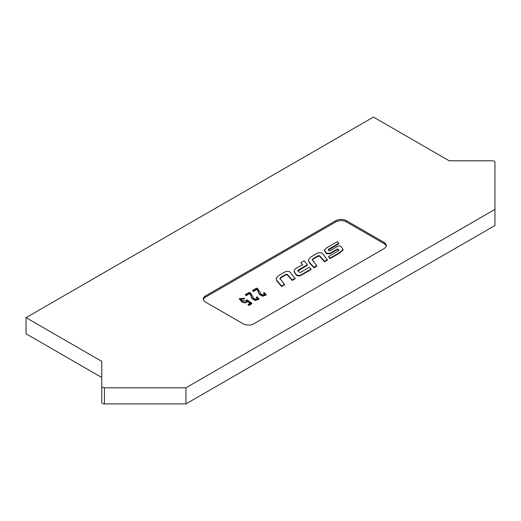 <?xml version="1.0" encoding="UTF-8"?>
<svg xmlns="http://www.w3.org/2000/svg" width="521" height="521" viewBox="0 0 521 521"><rect width="100%" height="100%" fill="white"/><g stroke="black" fill="none" stroke-linecap="round" stroke-linejoin="round"><path stroke-width="0.78" d="M26.05 317.66L101.764 361.372L101.764 402.381A2.657 1.537 0 0 0 104.421 403.918L185.938 403.918L494.95 225.515L494.95 162.331A2.657 1.537 0 0 0 492.293 160.794L449.18 160.794L373.472 117.082L26.05 317.66L26.05 333.785L101.764 377.497M185.938 403.918L185.938 387.8L494.95 209.396M101.764 386.263A2.657 1.537 0 0 0 104.421 387.8L185.938 387.8M205.535 295.882L335.745 220.702A7.594 4.383 180 0 1 346.485 220.702L384.075 242.408A7.594 4.383 180 0 1 386.302 245.508A7.594 4.383 180 0 1 384.075 248.608L253.857 323.782A7.594 4.383 180 0 1 243.118 323.782L205.535 302.082A7.594 4.383 180 0 1 203.307 298.982A7.594 4.383 180 0 1 205.535 295.882L205.535 297.126A7.594 4.383 0 0 0 203.385 299.601M386.224 246.127A7.594 4.383 0 0 0 384.075 243.646L346.485 221.946A7.594 4.383 0 0 0 335.745 221.946L205.535 297.126M324.355 250.471L326.426 253.701L329.975 253.805L337.478 249.474L338.989 250.308M328.269 250.171L338.858 243.795L337.439 241.601L326.752 247.768L324.355 249.976L324.329 250.751M337.478 249.474L337.478 248.973L339.034 250.067L338.63 250.751L328.556 256.566L329.995 258.644L339.718 253.03L343.137 249.956L341.685 247.221C340.61 245.945 339.184 245.691 337.4 246.466L329.539 251.005L328.23 249.924L328.712 249.155L338.858 243.294M312.274 260.409L313.036 259.237L317.986 256.332L319.562 256.15L324.524 261.809L327.468 260.109L322.838 253.968C321.613 252.62 319.848 252.346 317.55 253.141L310.223 257.374L308.393 260.025L308.966 261.62L313.863 267.364L316.788 265.677L312.151 259.712M308.393 260.025L308.966 262.115L313.863 267.866L316.788 266.179L316.788 265.677M294.183 271.949L294.137 271.044L294.183 271.949L295.733 274.326C296.814 275.993 298.507 276.377 300.825 275.492L311.017 269.604L311.017 269.11L309.402 267.266L300.122 272.626L297.778 270.842L298.461 269.852L307.318 264.74L304.212 260.787L300.982 262.649L302.603 264.694L296.579 268.113C294.84 269.012 294.039 270.125 294.183 271.454L295.733 273.831C296.814 275.498 298.507 275.883 300.825 274.997L311.017 269.11M300.982 262.649L302.33 264.844M297.81 271.096L307.318 265.235L307.318 264.74M279.979 279.054L280.741 277.882L285.684 274.977L287.266 274.795L292.229 280.454L295.173 278.755L290.536 272.613C289.318 271.265 287.553 270.992 285.248 271.793L277.927 276.019L276.097 278.67L276.671 280.265L281.561 286.016L284.486 284.329L279.849 278.357M276.097 278.67L276.671 280.76L281.561 286.511L284.486 284.824L284.486 284.329M263.574 292.919L265.026 294.404L264.551 295.029L261.373 294.586L257.888 288.908L256.664 288.08L252.685 290.379L253.564 290.887L256.814 289.005L257.752 289.917L259.132 293.785L262.538 295.72L266.088 294.554L264.186 292.555L263.574 293.421L264.968 294.639M252.685 290.379L252.685 290.874L253.564 291.382L256.814 289.507L257.752 290.412L259.132 294.287L262.538 296.215L266.088 295.049L266.088 294.554M256.378 297.172L257.758 298.618L257.276 299.236L254.098 298.8L250.614 293.121L249.383 292.281L245.404 294.58L246.283 295.088L249.533 293.212L250.477 294.124L251.864 297.999L255.257 299.985L258.852 298.813L256.99 296.807L256.378 297.673L257.7 298.852M245.404 294.58L245.404 295.081L246.283 295.583L249.533 293.707L250.477 294.619L251.864 298.494L255.257 300.48L258.852 299.308L258.852 298.813M240.324 299.021L243.978 299.139L244.629 298.266L239.165 298.67L241.659 301.177C244.264 302.721 246.205 302.649 247.475 300.975L250.464 303.072L248.009 304.492L248.843 304.974L251.858 303.229L246.967 299.842L246.4 300.168L246.687 300.825L242.291 300.747L240.272 298.761L244.629 298.266M246.4 300.168L246.635 301.066M248.009 304.492L248.843 305.469L251.858 303.73L251.858 303.229M239.165 298.67L241.659 301.672C244.264 303.215 246.205 303.144 247.475 301.47L250.08 303.294M329.995 258.644L329.995 258.149L339.718 252.535L343.137 249.461M328.556 256.566L329.995 258.149M324.355 249.976L326.426 253.206L329.975 253.304L337.478 248.973M328.712 249.65L328.712 249.155M312.274 259.914L313.036 258.742L317.986 255.837L319.562 255.655L324.524 261.314L327.468 259.614M279.979 278.559L280.741 277.387L285.684 274.482L287.266 274.3L292.229 279.959L295.173 278.26M324.524 261.809L324.524 261.314M319.562 256.15L319.562 255.655M313.863 267.866L313.863 267.364M308.966 262.115L308.966 261.62M292.229 280.454L292.229 279.959M287.266 274.795L287.266 274.3M281.561 286.511L281.561 286.016M276.671 280.76L276.671 280.265M258.396 292.535L258.396 292.04M258.338 292.261L258.338 291.767M256.814 289.507L256.814 289.005M253.564 291.382L253.564 290.887M251.864 298.494L251.864 297.999M251.148 296.762L251.148 296.26M251.063 296.469L251.063 295.974M249.533 293.707L249.533 293.212M246.283 295.583L246.283 295.088M243.978 299.139L243.978 298.644M248.843 305.469L248.843 304.974M104.421 403.918L104.421 387.8M384.075 242.408L384.075 243.646M346.485 220.702L346.485 221.946M335.745 220.702L335.745 221.946M329.975 253.805L329.975 253.304M326.426 253.701L326.426 253.206M339.718 253.03L339.718 252.535M317.986 256.332L317.986 255.837M313.036 259.237L313.036 258.742M300.825 275.492L300.825 274.997M295.733 274.326L295.733 273.831M298.461 270.353L298.461 269.852M285.684 274.977L285.684 274.482M280.741 277.882L280.741 277.387M259.132 294.287L259.132 293.785M257.752 290.412L257.752 289.917M250.477 294.619L250.477 294.124M241.659 301.672L241.659 301.177"/></g></svg>
